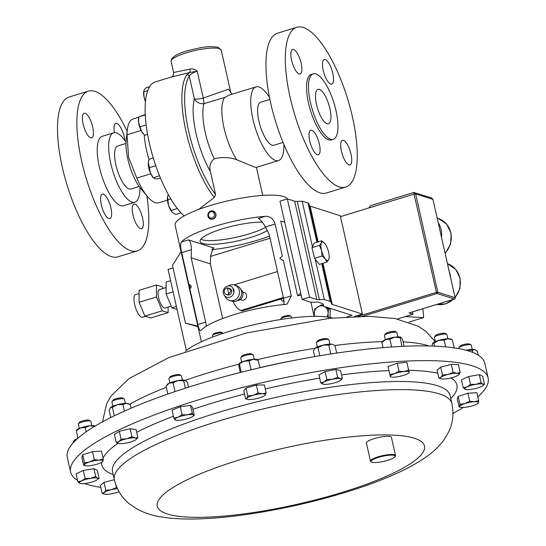 <?xml version="1.0" encoding="UTF-8"?>
<svg xmlns="http://www.w3.org/2000/svg" width="546" height="546" viewBox="0 0 546 546"><rect width="100%" height="100%" fill="white"/><g stroke="black" fill="none" stroke-linecap="round" stroke-linejoin="round"><path stroke-width="0.82" d="M265.602 227.327A36.978 7.794 -12.7 0 1 249.126 233.893A36.978 7.794 -12.7 0 1 200.785 239.244M267.301 230.596A36.978 7.794 -12.7 0 1 249.966 237.653A36.978 7.794 -12.7 0 1 200.089 241.373A36.978 7.794 -12.7 0 1 222.352 228.842A36.978 7.794 -12.7 0 1 262.326 222.126M279.845 258.265L282.35 256.142L275.116 224.044C273.362 218.714 270.113 216.134 265.37 216.305A57.774 12.176 167.3 0 0 214.585 226.365A57.774 12.176 167.3 0 0 181.381 242.028C180.303 243.618 180.412 247.161 181.709 252.655L188.936 284.753C189.23 283.067 190.417 288.315 189.851 288.793L197.891 324.481C198.983 329.607 200.102 331.504 201.249 330.187A57.774 12.176 -12.7 0 1 234.452 314.516A57.774 12.176 -12.7 0 1 285.237 304.456L287.121 304.108L291.305 295.877L283.265 260.189L281.791 259.923L279.845 258.265M101.338 204.846A12.838 4.245 -107 0 1 102.368 194.096A12.838 4.245 -107 0 1 110.927 207.903A12.838 4.245 -107 0 1 109.889 218.653A12.838 4.245 -107 0 1 101.338 204.846M83.122 124.038A12.838 4.245 -107 0 1 84.159 113.295A12.838 4.245 -107 0 1 92.711 127.102A12.838 4.245 -107 0 1 91.68 137.845A12.838 4.245 -107 0 1 83.122 124.038M114.469 132.658A12.838 4.245 -107 0 1 115.8 123.389A12.838 4.245 -107 0 1 124.358 137.189A12.838 4.245 -107 0 1 124.938 140.595M132.978 214.94A12.838 4.245 -107 0 1 134.009 204.19A12.838 4.245 -107 0 1 142.567 217.997A12.838 4.245 -107 0 1 141.53 228.74A12.838 4.245 -107 0 1 132.978 214.94M351.01 154.156A12.838 4.245 73 0 0 342.451 140.349A12.838 4.245 73 0 0 341.421 151.092A12.838 4.245 73 0 0 349.972 164.899A12.838 4.245 73 0 0 351.01 154.156M332.794 73.348A12.838 4.245 73 0 0 324.242 59.541A12.838 4.245 73 0 0 323.205 70.291A12.838 4.245 73 0 0 331.763 84.098A12.838 4.245 73 0 0 332.794 73.348M301.153 63.254A12.838 4.245 73 0 0 292.601 49.454A12.838 4.245 73 0 0 291.564 60.197A12.838 4.245 73 0 0 300.123 74.003A12.838 4.245 73 0 0 301.153 63.254M319.362 144.062A12.838 4.245 73 0 0 310.81 130.255A12.838 4.245 73 0 0 309.773 141.005A12.838 4.245 73 0 0 318.332 154.805A12.838 4.245 73 0 0 319.362 144.062M316.503 104.443A17.977 5.938 -107 0 1 317.956 89.401A17.977 5.938 -107 0 1 329.927 108.722A17.977 5.938 -107 0 1 328.48 123.771A17.977 5.938 -107 0 1 316.503 104.443M375.785 462.503A12.326 2.6 167.3 0 0 394.976 456.722A12.326 2.6 167.3 0 0 390.445 455.132A12.326 2.6 167.3 0 0 376.412 458.046A12.326 2.6 167.3 0 0 371.492 462.012A12.326 2.6 167.3 0 0 375.785 462.503M371.492 462.012L370.898 461.657A12.838 2.703 -12.7 0 1 370.475 461.152A12.838 2.703 -12.7 0 1 377.19 457.125A12.838 2.703 -12.7 0 1 390.636 454.49A12.838 2.703 -12.7 0 1 395.529 455.507A12.838 2.703 -12.7 0 1 395.359 456.142L394.976 456.722M370.475 461.152L366.386 442.997A12.838 2.703 -12.7 0 1 373.102 438.97A12.838 2.703 -12.7 0 1 386.548 436.336A12.838 2.703 -12.7 0 1 391.434 437.353L395.529 455.507M283.067 142.424L273.887 145.236A22.509 7.439 -107 0 1 258.886 121.035A22.509 7.439 -107 0 1 260.701 102.191L269.881 99.379M313.192 73.847L311.261 74.44A34.234 11.316 73 0 0 308.504 103.098A34.234 11.316 73 0 0 331.313 139.912L333.244 139.319A34.234 11.316 73 0 0 336.002 110.661A34.234 11.316 73 0 0 313.192 73.847A34.234 11.316 73 0 0 310.435 102.505A34.234 11.316 73 0 0 333.244 139.319M296.819 27.3L277.436 33.238A83.538 27.614 73 0 0 270.707 103.167A83.538 27.614 73 0 0 326.365 192.991L345.755 187.053A83.538 27.614 73 0 0 352.484 117.124A83.538 27.614 73 0 0 296.819 27.3A83.538 27.614 73 0 0 290.09 97.222A83.538 27.614 73 0 0 345.755 187.053M146.867 195.802A83.538 27.614 -107 0 1 137.312 250.894A83.538 27.614 -107 0 1 81.647 161.07A83.538 27.614 -107 0 1 88.377 91.141A83.538 27.614 -107 0 1 127.15 131.429M137.312 250.894L117.922 256.832A83.538 27.614 -107 0 1 62.264 167.008A83.538 27.614 -107 0 1 68.994 97.079L88.377 91.141M139.906 187.544A36.289 11.992 -107 0 1 134.903 202.218A36.289 11.992 -107 0 1 110.722 163.193A36.289 11.992 -107 0 1 113.65 132.814A36.289 11.992 -107 0 1 126.003 142.172M134.903 202.218L123.471 205.719A36.289 11.992 -107 0 1 99.29 166.694A36.289 11.992 -107 0 1 102.218 136.316L113.65 132.814M125.962 143.455L117.683 145.994A22.509 7.439 73 0 0 115.868 164.837A22.509 7.439 73 0 0 130.869 189.039L139.148 186.507M138.691 117.267L133.06 118.994A43.823 14.483 73 0 0 127.293 130.153L126.16 140.254A32.098 10.606 73 0 0 127.798 158.941A32.098 10.606 73 0 0 141.107 189.053L147.7 196.785A43.823 14.483 73 0 0 158.729 202.798L167.451 200.123M150.737 173.792L136.773 178.071A43.823 14.483 73 0 0 147.7 196.785M136.773 178.071L128.597 157.439L127.02 134.787L141.086 130.48M144.24 134.903A43.823 14.483 73 0 0 146.594 150.45A43.823 14.483 73 0 0 148.99 159.528M171.123 61.439C171.212 57.132 177.143 53.447 188.916 50.382C199.467 47.966 206.975 45.495 218.113 47.311L221.219 50.15A25.676 5.412 167.3 0 0 219.342 48.696A25.676 5.412 167.3 0 0 190.697 51.563A25.676 5.412 167.3 0 0 171.123 61.439L173.621 72.529C173.478 75.157 172.789 76.624 171.56 76.945L155.153 81.968A72.754 24.044 73 0 0 149.29 142.868A72.754 24.044 73 0 0 184.104 215.929M236.773 159.746A38.513 12.729 -107 0 1 224.037 127.969A38.513 12.729 -107 0 1 224.754 97.434L203.904 103.699A42.574 14.073 73 0 0 205.303 132.76A42.574 14.073 73 0 0 214.298 158.818C222.051 156.893 229.545 157.2 236.773 159.746L254.252 166.974L256.265 167.376L278.576 160.538A38.513 12.729 -107 0 1 252.914 119.124A38.513 12.729 -107 0 1 256.013 86.882A38.513 12.729 -107 0 1 269.471 97.345M214.298 158.818C210.285 162.08 208.988 166.346 210.401 171.601A50.949 16.837 -107 0 1 196.055 133.633A50.949 16.837 -107 0 1 194.39 98.867L189.285 76.208A2.054 1.87 -146.2 0 0 186.677 74.932L189.735 72.529L171.151 77.095M198.642 209.439L214.271 197.454L215.588 194.615L210.401 171.601M173.621 72.529L189.912 69.069C192.588 68.543 195.018 69.246 197.215 71.171L203.276 98.075A8.559 1.802 167.3 0 1 194.39 98.867A8.559 7.153 15.2 0 0 203.904 103.699A8.559 0.874 79.4 0 0 203.276 98.075L228.474 89.23L232.152 94.192M283.865 144.342A38.513 12.729 -107 0 1 278.576 160.538M242.615 291.919L244.11 292.397A4.034 3.706 107.7 0 1 245.393 299.072A4.034 3.706 107.7 0 1 241.66 300.082L240.165 299.604M240.711 289.196A6.402 5.89 107.7 0 1 242.813 292.601A6.402 5.89 107.7 0 1 237.039 300.723M226.931 286.302L229.648 285.224A8.108 7.46 107.7 0 1 234.418 285.032A8.108 7.46 107.7 0 1 239.271 290.513A8.108 7.46 107.7 0 1 237.005 298.45A8.108 7.46 107.7 0 1 229.497 300.477A8.108 7.46 107.7 0 1 225.71 297.55L224.126 295.099A5.788 5.324 107.7 0 1 223.362 293.277A5.788 5.324 107.7 0 1 226.931 286.302A5.788 5.324 107.7 0 1 232.794 287.906L234.077 290.097L233.845 292.547A5.788 5.324 107.7 0 1 229.62 297.249A5.788 5.324 107.7 0 1 224.126 295.099M234.418 285.032L236.609 285.729A8.108 7.46 107.7 0 1 241.462 291.209A8.108 7.46 107.7 0 1 239.189 299.153A8.108 7.46 107.7 0 1 231.681 301.174L229.497 300.477M228.76 294.117L231.074 290.588L228.617 288.186L227.375 287.954A3.337 3.071 -72.3 0 0 226.29 294.451A3.337 3.071 -72.3 0 0 228.76 294.117L227.375 287.954M226.29 294.451L227.566 294.854A3.337 3.071 -72.3 0 0 231.593 290.752A3.337 3.071 -72.3 0 0 229.6 288.493L228.617 288.186M283.524 298.239L242.021 310.947L240.738 310.544A19.253 17.711 107.7 0 1 233.115 301.467M283.988 301.29L282.384 300.983A25.874 23.799 107.7 0 1 280.794 299.072M222.945 333.408L222.918 333.299A5.351 1.126 167.3 0 0 222.768 333.101A5.351 1.126 167.3 0 0 222.748 333.087A5.351 1.126 167.3 0 0 217.458 333.374A5.351 1.126 167.3 0 0 212.551 335.387A5.351 1.126 167.3 0 0 212.483 335.654L212.79 337.019M222.748 333.087L221.437 332.302A4.218 0.887 167.3 0 0 221.437 332.302A4.218 0.887 167.3 0 0 217.267 332.528A4.218 0.887 167.3 0 0 213.397 334.111L212.551 335.387M291.605 317.99L291.298 316.625A5.351 1.126 167.3 0 0 291.12 316.414A5.351 1.126 167.3 0 0 282.432 317.752A5.351 1.126 167.3 0 0 280.931 318.707A5.351 1.126 167.3 0 0 280.862 318.973L280.972 319.465M291.12 316.414L289.81 315.629A4.218 0.887 167.3 0 0 282.964 316.687A4.218 0.887 167.3 0 0 281.777 317.438L280.931 318.707M332.616 318.011A81.313 17.131 167.3 0 0 258.968 323.594A81.313 17.131 167.3 0 0 187.046 349.87A81.313 17.131 167.3 0 0 185.387 351.187M323.949 306.299A7.487 6.893 -72.3 0 0 314.209 313.322A7.487 6.893 -72.3 0 0 314.714 316.359M326.999 316.96A7.487 6.893 -72.3 0 0 328.098 313.165L328.221 317.547M323.785 306.067L321.71 304.716L314.598 309.104L314.216 316.366M145.516 316.311L142.533 317.226A11.835 3.911 -107 0 1 141.612 317.199A11.835 3.911 -107 0 1 134.964 305.78A11.835 3.911 -107 0 1 135.599 294.601L139.094 293.53M171.232 306.163L165.069 308.053A9.657 3.194 -107 0 1 164.312 308.026A9.657 3.194 -107 0 1 158.886 298.71A9.657 3.194 -107 0 1 159.412 289.578L166.127 287.524M125.362 403.378L124.413 399.16A6.422 1.351 167.3 0 0 124.201 398.908A6.422 1.351 167.3 0 0 117.806 399.262A6.422 1.351 167.3 0 0 111.971 401.665A6.422 1.351 167.3 0 0 111.889 401.979L112.838 406.197M124.201 398.908L122.72 398.02A5.146 1.085 167.3 0 0 117.602 398.307A5.146 1.085 167.3 0 0 112.92 400.232L111.971 401.665M396.928 332.705A6.422 1.351 167.3 0 0 396.928 332.698A6.422 1.351 167.3 0 0 396.717 332.446A6.422 1.351 167.3 0 0 390.37 332.794A6.422 1.351 167.3 0 0 384.486 335.203A6.422 1.351 167.3 0 0 384.404 335.524A6.422 1.351 167.3 0 0 384.404 335.531L385.353 339.735M396.717 332.446L395.243 331.558A5.146 1.085 167.3 0 0 390.151 331.838A5.146 1.085 167.3 0 0 385.442 333.77L384.486 335.203M447.857 338.773L446.908 334.561A6.422 1.351 167.3 0 0 446.696 334.309A6.422 1.351 167.3 0 0 440.875 334.534A6.422 1.351 167.3 0 0 434.732 336.78A6.422 1.351 167.3 0 0 434.466 337.066A6.422 1.351 167.3 0 0 434.384 337.38L435.333 341.598M446.696 334.309L445.222 333.422A5.146 1.085 167.3 0 0 440.554 333.606A5.146 1.085 167.3 0 0 435.633 335.401A5.146 1.085 167.3 0 0 435.421 335.633L434.466 337.066M182.391 380.077L181.443 375.866A6.422 1.351 167.3 0 0 181.231 375.614A6.422 1.351 167.3 0 0 177.259 375.518A6.422 1.351 167.3 0 0 169.001 378.371A6.422 1.351 167.3 0 0 168.919 378.685L169.867 382.903M181.231 375.614L179.757 374.727A5.146 1.085 167.3 0 0 176.576 374.652A5.146 1.085 167.3 0 0 169.956 376.938L169.001 378.371M75.471 440.438A6.422 1.351 167.3 0 0 74.932 440.67A6.422 1.351 167.3 0 0 73.417 441.687A6.422 1.351 167.3 0 0 73.335 442.001L73.451 442.513M77.198 438.827A5.146 1.085 167.3 0 0 75.587 439.434A5.146 1.085 167.3 0 0 74.372 440.253L73.417 441.687M472.208 349.406L471.259 345.188A6.422 1.351 167.3 0 0 471.048 344.942A6.422 1.351 167.3 0 0 466.448 344.942A6.422 1.351 167.3 0 0 460.333 346.683A6.422 1.351 167.3 0 0 458.817 347.693A6.422 1.351 167.3 0 0 458.736 348.014L458.879 348.641M471.048 344.942L469.574 344.055A5.146 1.085 167.3 0 0 465.881 344.055A5.146 1.085 167.3 0 0 460.981 345.447A5.146 1.085 167.3 0 0 459.773 346.26L458.817 347.693M254.211 359.268L253.262 355.05A6.422 1.351 167.3 0 0 253.051 354.804A6.422 1.351 167.3 0 0 251.18 354.531A6.422 1.351 167.3 0 0 244.936 355.596A6.422 1.351 167.3 0 0 240.82 357.555A6.422 1.351 167.3 0 0 240.731 357.876L241.687 362.094M253.051 354.804L251.57 353.917A5.146 1.085 167.3 0 0 250.075 353.699A5.146 1.085 167.3 0 0 245.072 354.552A5.146 1.085 167.3 0 0 241.769 356.122L240.82 357.555M91.796 425.607L90.848 421.396A6.422 1.351 167.3 0 0 90.636 421.143A6.422 1.351 167.3 0 0 81.873 422.14A6.422 1.351 167.3 0 0 78.406 423.901A6.422 1.351 167.3 0 0 78.324 424.215L79.272 428.433M90.636 421.143L89.162 420.256A5.146 1.085 167.3 0 0 82.139 421.055A5.146 1.085 167.3 0 0 79.361 422.467L78.406 423.901M329.88 344.11L328.931 339.899A6.422 1.351 167.3 0 0 328.719 339.646A6.422 1.351 167.3 0 0 328.317 339.496A6.422 1.351 167.3 0 0 321.799 340.124A6.422 1.351 167.3 0 0 316.489 342.403A6.422 1.351 167.3 0 0 316.4 342.717L317.356 346.935M328.719 339.646L327.238 338.759A5.146 1.085 167.3 0 0 326.924 338.636A5.146 1.085 167.3 0 0 321.696 339.141A5.146 1.085 167.3 0 0 317.438 340.97L316.489 342.403M488.131 377.989L484.807 363.247A213.984 45.086 167.3 0 0 248.853 370.359A213.984 45.086 167.3 0 0 67.315 457.33L70.632 472.072A213.984 45.086 -12.7 0 1 182.562 404.92A213.984 45.086 -12.7 0 1 406.661 361.063A213.984 45.086 -12.7 0 1 488.131 377.989A213.984 45.086 -12.7 0 1 477.818 396.867M463.267 407.452A213.984 45.086 -12.7 0 1 452.975 413.438M210.531 219.11L212.967 219.185C215.349 218.182 216.339 216.373 215.929 213.766L213.131 210.954A4.279 3.938 -72.3 0 0 209.104 212.087A4.279 3.938 -72.3 0 0 208.012 216.38A4.279 3.938 -72.3 0 0 210.531 219.11A4.279 3.938 -72.3 0 0 214.551 217.977A4.279 3.938 -72.3 0 0 215.65 213.677A4.279 3.938 -72.3 0 0 213.131 210.954M208.531 215.943A3.269 3.01 -72.3 0 0 212.278 217.99A3.269 3.01 -72.3 0 0 214.373 213.875A3.269 3.01 -72.3 0 0 210.626 211.834A3.269 3.01 -72.3 0 0 208.531 215.943M200.696 330.576L201.249 330.187M189.851 288.793A2.143 1.966 -72.3 0 0 189.79 284.814L188.936 284.753M287.455 198.908A57.774 12.176 167.3 0 0 209.917 205.63A57.774 12.176 167.3 0 0 175.13 225.218L201.392 341.769M211.732 249.734A57.774 12.176 167.3 0 0 257.732 240.131A57.774 12.176 167.3 0 0 269.526 236.131M284.719 222.147L280.774 221.062L297.597 295.714L301.18 295.174M100.819 487.38A213.984 45.086 -12.7 0 1 84.398 483.538M77.546 480.364A213.984 45.086 -12.7 0 1 70.632 472.072M116.189 442.39L114.401 434.459L119.308 431.272L130.139 428.815L136.063 429.545L137.851 437.476L135.074 437.926A9.623 2.027 -12.7 0 1 136.077 439.53A9.623 2.027 -12.7 0 1 135.585 439.892A9.623 2.027 -12.7 0 1 127.716 442.717A9.623 2.027 -12.7 0 1 119.335 443.577A9.623 2.027 -12.7 0 1 118.666 443.454A9.623 2.027 -12.7 0 1 118.823 441.618L116.189 442.39L118.666 443.454M389.858 374.467L388.076 366.537L397.16 363.274L406.838 362.285L409.104 372.167A9.623 2.027 -12.7 0 1 408.592 373.068A9.623 2.027 -12.7 0 1 404.852 374.931A9.623 2.027 -12.7 0 1 395.475 377.061A9.623 2.027 -12.7 0 1 391.182 376.993A9.623 2.027 -12.7 0 1 390.342 376.419A9.623 2.027 -12.7 0 1 394.587 373.655A9.623 2.027 -12.7 0 1 403.972 371.533L398.949 371.205L394.587 373.655L389.858 374.467L390.451 376.733M119.028 491.707A9.623 2.027 -12.7 0 1 114.735 493.079A9.623 2.027 -12.7 0 1 105.869 494.294A9.623 2.027 167.3 0 1 104.463 494.11A9.623 2.027 167.3 0 1 104.143 492.622A9.623 2.027 -12.7 0 1 111.275 489.742L105.76 490.288L104.143 492.622L102.157 493.318L100.368 485.387L103.972 482.357L114.326 479.702M438.854 378.064L437.066 370.133L440.67 367.103L451.33 364.366L458.394 364.673L460.182 372.604L456.831 373.266L453.119 372.297L447.973 374.488A9.623 2.027 -12.7 0 1 456.831 373.266A9.623 2.027 167.3 0 1 458.572 374.931A9.623 2.027 -12.7 0 1 451.433 377.818A9.623 2.027 -12.7 0 1 442.567 379.04A9.623 2.027 -12.7 0 1 441.161 378.856A9.623 2.027 -12.7 0 1 440.84 377.368A9.623 2.027 -12.7 0 1 447.973 374.488L442.458 375.034L440.84 377.368L438.854 378.064L441.025 378.815M173.819 418.045L172.031 410.114L180.269 406.784L190.499 405.378L192.499 407.302L194.287 415.233L193.468 415.09A9.623 2.027 -12.7 0 1 193.107 416.236A9.623 2.027 -12.7 0 1 190.349 417.717A9.623 2.027 -12.7 0 1 181.115 420.086A9.623 2.027 -12.7 0 1 175.696 420.161A9.623 2.027 -12.7 0 1 175 419.826A9.623 2.027 -12.7 0 1 178.119 417.199L173.819 418.045L175 419.826L175.812 419.97M77.853 481.743L79.723 483.34A9.623 2.027 167.3 0 1 81.661 480.889A9.623 2.027 -12.7 0 1 90.588 478.33L85.094 478.405L81.661 480.889L77.853 481.743L76.065 473.812L83.313 470.475L93.926 468.686L97.297 470.236L99.085 478.166L97.584 478.207A9.623 2.027 -12.7 0 1 97.529 479.552A9.623 2.027 -12.7 0 1 95.646 480.657A9.623 2.027 -12.7 0 1 86.718 483.224A9.623 2.027 -12.7 0 1 80.112 483.476A9.623 2.027 -12.7 0 1 79.723 483.34L80.078 483.463M482.923 385.565A9.623 2.027 167.3 0 1 481.046 386.67A9.623 2.027 -12.7 0 1 472.119 389.23A9.623 2.027 -12.7 0 1 465.513 389.489A9.623 2.027 -12.7 0 1 465.124 389.353A9.623 2.027 -12.7 0 1 467.055 386.902L463.254 387.756L461.466 379.825L468.707 376.481L479.327 374.692L482.698 376.249L484.486 384.179L482.985 384.22L481.115 382.623L475.989 384.336A9.623 2.027 -12.7 0 1 482.985 384.22A9.623 2.027 167.3 0 1 482.923 385.565L484.486 384.179M245.557 398.792L243.769 390.861L246 388.035L256.313 385.073L264.394 384.937L266.182 392.867L262.326 393.755A9.623 2.027 -12.7 0 1 265.247 395.099A9.623 2.027 -12.7 0 1 264.926 395.427A9.623 2.027 -12.7 0 1 258.975 397.993A9.623 2.027 -12.7 0 1 249.781 399.542A9.623 2.027 -12.7 0 1 247.509 399.351A9.623 2.027 -12.7 0 1 246.86 398.198A9.623 2.027 -12.7 0 1 253.132 395.304L247.788 395.966L246.86 398.198L245.557 398.792L247.509 399.351M83.674 465.308L81.886 457.377L82.712 454.804L92.499 451.672L101.454 451.098L103.242 459.029L98.949 460.135A9.623 2.027 -12.7 0 1 103.01 461.131A9.623 2.027 -12.7 0 1 102.511 461.766A9.623 2.027 -12.7 0 1 97.7 463.984A9.623 2.027 -12.7 0 1 88.336 465.84A9.623 2.027 -12.7 0 1 85.101 465.69A9.623 2.027 -12.7 0 1 84.275 464.844L83.674 465.308L85.101 465.69M320.72 382.814L318.932 374.884L325.061 371.587L335.879 369.444L340.567 370.598L342.356 378.528L340.192 378.774A9.623 2.027 -12.7 0 1 340.595 380.269A9.623 2.027 -12.7 0 1 339.475 380.999A9.623 2.027 -12.7 0 1 330.999 383.715A9.623 2.027 -12.7 0 1 323.246 384.207A9.623 2.027 -12.7 0 1 323.177 384.193A9.623 2.027 -12.7 0 1 323.969 381.982A9.623 2.027 -12.7 0 1 332.439 379.265L326.849 379.518L323.969 381.982L320.72 382.814L323.246 384.207M477.832 403.18L478.433 402.716A9.623 2.027 167.3 0 1 477.941 403.351A9.623 2.027 167.3 0 1 473.129 405.569A9.623 2.027 -12.7 0 1 463.759 407.425A9.623 2.027 -12.7 0 1 460.524 407.275A9.623 2.027 -12.7 0 1 459.698 406.429L459.097 406.893L457.309 398.962L458.142 396.396L467.922 393.257L476.876 392.683L478.665 400.614L474.372 401.72A9.623 2.027 -12.7 0 1 478.433 402.716L478.665 400.614M126.692 438.793A9.623 2.027 -12.7 0 1 135.074 437.926L131.927 436.745L126.692 438.793A9.623 2.027 167.3 0 0 118.823 441.618L121.096 439.202L126.692 438.793M136.104 439.503L137.851 437.476M119.308 431.272L121.096 439.202M130.139 428.815L131.927 436.745M409.104 372.167A9.623 2.027 167.3 0 0 403.972 371.533L408.626 370.215L409.213 372.481M397.16 363.274L398.949 371.205M406.838 362.285L408.626 370.215M117.028 487.803L116.421 487.551L111.275 489.742A9.623 2.027 -12.7 0 1 117.41 488.629M102.157 493.318L104.327 494.069M103.972 482.357L105.76 490.288M115.779 484.718L116.421 487.551M458.572 374.931L458.572 374.931A9.623 2.027 167.3 0 0 458.572 374.931L460.182 372.604M451.33 364.366L453.119 372.297M440.67 367.103L442.458 375.034M187.353 414.83A9.623 2.027 -12.7 0 1 193.468 415.09L192.288 413.308L187.353 414.83A9.623 2.027 167.3 0 0 178.119 417.199L182.05 414.714L187.353 414.83M180.269 406.784L182.05 414.714M190.499 405.378L192.288 413.308M90.588 478.33A9.623 2.027 -12.7 0 1 97.584 478.207L95.714 476.617L90.588 478.33M97.529 479.552L99.085 478.166M83.313 470.475L85.094 478.405M93.926 468.686L95.714 476.617M467.055 386.902A9.623 2.027 -12.7 0 1 475.989 384.336L470.495 384.411L467.055 386.902M463.254 387.756L465.513 389.489M479.327 374.692L481.115 382.623M468.707 376.481L470.495 384.411M262.326 393.755A9.623 2.027 167.3 0 0 253.132 395.304L258.101 393.004L262.326 393.755M264.926 395.427L266.182 392.867M246 388.035L247.788 395.966M256.313 385.073L258.101 393.004M89.578 461.991A9.623 2.027 -12.7 0 1 98.949 460.135L94.287 459.602L89.578 461.991A9.623 2.027 167.3 0 0 84.275 464.844L84.5 462.735L89.578 461.991M102.409 461.595L103.01 461.131L103.242 459.029M82.712 454.804L84.5 462.735M92.499 451.672L94.287 459.602M340.192 378.774A9.623 2.027 167.3 0 0 332.439 379.265L337.667 377.375L340.192 378.774M340.69 380.18L342.356 378.528M325.061 371.587L326.849 379.518M335.879 369.444L337.667 377.375M465.008 403.576A9.623 2.027 -12.7 0 1 474.372 401.72L469.71 401.187L465.008 403.576L459.93 404.327L459.698 406.429A9.623 2.027 -12.7 0 1 465.008 403.576M460.524 407.275L459.097 406.893M467.922 393.257L469.71 401.187M458.142 396.396L459.93 404.327M314.68 348.641A9.623 2.027 -12.7 0 1 314.749 348.553A9.623 2.027 -12.7 0 1 315.431 347.945A9.623 2.027 -12.7 0 1 323.13 345.106A9.623 2.027 -12.7 0 1 331.647 344.151A9.623 2.027 -12.7 0 1 332.923 344.451L331.647 344.151L328.808 345.065L323.13 345.106L318.004 347.597L315.431 347.945L313.418 350.75L314.735 356.613M336.698 353.078L335.032 345.693L333.463 344.724M319.84 355.739L318.004 347.597M330.064 354.088L330.74 353.617L328.808 345.065M331.169 353.917L330.74 353.617M76.338 430.466L76.665 430.05A9.623 2.027 -12.7 0 1 80.48 427.948A9.623 2.027 -12.7 0 1 89.837 425.757A9.623 2.027 -12.7 0 1 94.84 425.948L95.093 426.078M95.031 426.433L89.837 425.757L85.196 427.532L80.48 427.948L76.508 430.685M86.166 431.818L85.196 427.532M77.962 438.151L76.31 430.814M239.011 363.8A9.623 2.027 -12.7 0 1 239.08 363.711A9.623 2.027 -12.7 0 1 243.939 361.247A9.623 2.027 -12.7 0 1 253.33 359.316A9.623 2.027 -12.7 0 1 257.255 359.609L257.924 359.944M241.25 372.249L239.407 364.059L238.889 364.08L238.93 366.55L240.267 372.495M238.889 364.08L243.939 361.247L249.031 360.879L253.33 359.316L257.664 360.23M259.876 367.738L258.176 360.203M250.286 370.011L250.955 369.437L249.031 360.879M251.645 369.683L250.955 369.437M466.107 350.252A9.623 2.027 -12.7 0 1 466.693 350.129A9.623 2.027 -12.7 0 1 474.611 349.542A9.623 2.027 -12.7 0 1 475.252 349.747A9.623 2.027 -12.7 0 1 475.32 349.781M472.891 352.484L472.386 350.239L466.134 350.259M472.386 350.239L474.611 349.542L477.395 351.29L478.269 355.187M167.854 394.041L166.052 386.07L167.26 384.52A9.623 2.027 -12.7 0 1 169.267 383.176A9.623 2.027 -12.7 0 1 178.098 380.569A9.623 2.027 -12.7 0 1 185.292 380.357A9.623 2.027 -12.7 0 1 185.435 380.425A9.623 2.027 -12.7 0 1 185.456 380.432M188.52 387.175L187.421 382.309L185.292 380.357L183.715 380.855L178.098 380.569L173.027 382.732L169.267 383.176L166.052 386.07M185.367 388.186L183.715 380.855M174.618 391.721L174.959 391.291L173.027 382.732M175.539 391.414L174.959 391.291M432.719 343.222A9.623 2.027 -12.7 0 1 432.732 343.216A9.623 2.027 -12.7 0 1 438.718 340.397A9.623 2.027 -12.7 0 1 447.966 338.773A9.623 2.027 -12.7 0 1 450.907 339.114L452.402 339.871L447.966 338.773L444.089 340.117L438.718 340.397L433.893 343.127L432.678 343.284L432.043 346.048M445.611 346.867L444.089 340.117M434.575 346.144L433.893 343.127M454.204 347.877L452.402 339.871M396.928 332.698A6.422 1.351 167.3 0 0 396.928 332.691L397.877 336.916M385.599 339.632A9.623 2.027 -12.7 0 1 394.772 337.21A9.623 2.027 -12.7 0 1 400.921 337.257A9.623 2.027 -12.7 0 1 400.948 337.271L400.225 337.687L394.772 337.21L389.878 339.189L385.599 339.632L381.879 342.526L382.746 341.352A9.623 2.027 -12.7 0 1 385.599 339.632M404.095 346.294L402.573 339.523L401.119 337.38M391.639 346.99L389.878 339.189M383.033 347.645L381.879 342.526M401.917 346.389L400.225 337.687M110.469 407.562L110.231 407.814A9.623 2.027 -12.7 0 1 110.231 407.814A9.623 2.027 -12.7 0 1 110.469 407.562A9.623 2.027 -12.7 0 1 117.397 404.668A9.623 2.027 -12.7 0 1 126.358 403.371A9.623 2.027 -12.7 0 1 128.406 403.719L129.545 404.286L126.358 403.371L122.973 404.497L117.397 404.668L112.38 407.289L110.469 407.562L109.111 410.278L110.756 417.56M131.088 408.19L130.296 404.688L129.545 404.286M124.454 411.09L122.973 404.497M114.298 415.82L112.38 407.289M354.368 316.523L362.421 314.059L340.472 216.653L368.891 207.944L370.563 205.692L413.697 192.485L414.544 192.492L415.636 193.878L437.796 292.192L455.118 297.72L432.958 199.406L415.636 193.878L414.271 194.048L368.891 207.944M186.316 350.43L168.066 269.451L173.034 267.929M210.544 256.443L270.004 238.233M168.113 307.118L168.113 312.653L150.73 317.977L144.902 316.12L162.285 310.797L156.463 296.976L156.47 285.012L162.305 286.868L162.981 288.486M156.47 285.012L139.094 290.335L139.087 302.3L144.902 316.12M177.088 309.48L171.935 307.835L176.406 306.47M170.598 280.685L166.127 282.057L166.12 294.014L171.935 307.835M397.468 318.973L413.015 314.209L409.002 312.933L454.381 299.031L437.059 293.509L362.585 316.318M357.91 316.407L436.431 292.363L413.697 192.485M413.752 192.513L431.497 197.898L433.039 199.461L431.497 197.898M413.015 314.209L412.489 311.889M422.85 308.715A120.686 39.885 -107 0 1 423.635 317.615L408.995 322.092M405.289 316.578L423.635 317.615M166.12 294.014L173.123 291.871M168.113 312.653L162.285 310.797M139.087 302.3L156.463 296.976M340.472 216.653L340.267 215.752L310.094 206.129A8.559 1.802 -12.7 0 1 309.48 205.692L308.674 203.508A8.559 1.802 167.3 0 0 308.06 203.071L302.163 201.194L297.263 201.406A8.559 1.802 -12.7 0 1 294.676 201.208L287.332 198.867L279.982 201.119L302.136 299.426L310.278 302.027A8.559 1.802 167.3 0 0 312.865 302.218L316.032 302.081A8.559 1.802 -12.7 0 1 318.618 302.279L322.379 303.48A8.559 1.802 -12.7 0 1 322.986 303.91L323.798 306.094A8.559 1.802 167.3 0 0 324.406 306.531L352.027 315.342L346.963 316.892M282.384 300.983L283.92 300.512M297.597 295.714L300.757 293.304M198.021 326.795L185.463 323.068L172.461 265.376L181.088 251.651M197.891 326.215L185.463 323.068M326.836 262.1L319.335 264.4L314.551 258.333L311.984 247.693L314.203 243.113L321.703 240.82L321.376 242.868L319.492 245.393L321.546 250.477L322.058 256.033L325.225 258.831L326.836 262.1L328.719 259.575L329.095 258.231M312.435 246.758L302.163 201.194M362.421 314.059L332.248 304.436A8.559 1.802 -12.7 0 1 331.634 303.999L330.828 301.815A8.559 1.802 167.3 0 0 330.214 301.378L324.324 299.501L315.24 259.214M324.324 299.501L319.417 299.713A8.559 1.802 -12.7 0 1 316.83 299.515L309.493 297.174L287.332 198.867M309.493 297.174L302.136 299.426M311.984 247.693L319.492 245.393M314.551 258.333L322.058 256.033M324.87 243.612A9.623 3.18 73 0 0 324.652 243.345A9.623 3.18 73 0 0 321.376 242.868A9.623 3.18 -107 0 0 321.546 250.477A9.623 3.18 -107 0 0 325.225 258.831A9.623 3.18 -107 0 0 328.719 259.575A9.623 3.18 -107 0 0 329.129 257.971A9.623 3.18 -107 0 0 328.549 251.965A9.623 3.18 -107 0 0 324.87 243.612L321.703 240.82M329.989 317.424L330.262 309.493L328.521 308.94L328.126 313.165A7.487 6.893 -72.3 0 0 324.495 306.559M328.521 308.94L324.638 306.606M323.505 305.303L321.71 304.716M326.624 307.241L330.262 309.493M240.738 310.544L283.354 297.488M234.179 284.957A19.253 17.711 107.7 0 1 234.275 284.773L277.505 271.533M233.845 292.547L232.794 287.906M215.588 194.615A70.7 23.369 73 0 1 188.677 131.286A70.7 23.369 73 0 1 189.285 76.208C190.281 74.358 192.922 72.679 197.215 71.171L189.735 72.529A4.279 1.474 73.1 0 0 189.912 69.069M256.013 86.882L229.156 95.113L224.754 97.434M127.293 130.153A43.823 14.483 73 0 0 127.02 134.787M167.445 197.256A9.623 3.18 73 0 0 167.431 197.379A9.623 3.18 73 0 0 168.577 205.392A9.623 3.18 73 0 0 171.908 212.005A9.623 3.18 73 0 0 171.949 212.053M180.985 212.838L175.669 214.462L171.983 212.094L168.577 205.392L167.513 196.826L168.311 194.478M167.438 197.345L167.513 196.826M170.843 198.894L167.663 199.87M177.348 208.511L171.041 210.442M147.563 134.35L144.588 135.265L141.503 131.286A9.623 3.18 73 0 0 142.977 133.49A9.623 3.18 73 0 0 143.127 133.654M146.137 124.945L139.967 126.836L141.503 131.286A9.623 3.18 -107 0 1 138.575 122.127L138.739 116.946L145.236 114.53M138.588 118.025L138.5 118.864A9.623 3.18 73 0 0 138.575 122.127L139.967 126.836M145.256 114.947L138.739 116.946M145.495 101.276L144.13 97.406A9.623 3.18 73 0 0 145.454 101.679M147.72 90.643L143.714 91.871L144.13 97.406A9.623 3.18 -107 0 1 143.639 91.803L144.137 90.035L146.11 87.722L149.618 86.643M148.362 162.537A9.623 3.18 73 0 0 148.355 162.592A9.623 3.18 73 0 0 148.294 163.759A9.623 3.18 73 0 0 150.362 172.939L148.369 162.469L149.072 159.268L153.283 157.978M159.5 175.689L153.365 177.846L152.832 177.218A9.623 3.18 -107 0 1 150.362 172.939L153.208 177.614L154.504 178.515L157.357 178.938L160.449 177.996M155.794 165.718L149.065 167.779M281.832 259.937L282.412 260.121A2.143 1.966 -72.3 0 0 283.265 260.189M222.659 318.516L210.353 263.902L191.175 257.78L205.671 322.106A8.559 2.826 -107 0 1 206.156 326.283M210.353 263.902L210.565 255.808L213.274 248.027L213.991 248.027L188.418 239.871C190.336 241.045 191.325 244.321 191.387 249.693L191.175 257.78M283.558 304.607L283.811 304.102A8.559 2.826 73 0 0 283.531 298.252L269.035 233.934L265.438 227.013C262.879 222.406 260.51 219.553 258.333 218.461L265.37 216.305M214.271 197.454A72.754 24.044 -107 0 1 186.056 131.606A72.754 24.044 -107 0 1 186.677 74.932M436.8 304.443A21.103 19.417 -72.3 0 0 445.27 303.863A21.103 19.417 -72.3 0 0 452.893 299.515M295.598 360.128A173.034 36.459 167.3 0 0 259.855 367.642M238.875 364.196A173.034 36.459 167.3 0 0 185.21 380.323M166.332 387.298A173.034 36.459 167.3 0 0 129.559 404.293M110.715 417.39A173.034 36.459 167.3 0 0 110.292 417.799M240.267 372.474A173.034 36.459 167.3 0 0 236.896 373.355M114.339 479.757A173.034 36.459 -12.7 0 1 204.852 425.45A173.034 36.459 -12.7 0 1 386.063 389.987A173.034 36.459 -12.7 0 1 451.945 403.671C453.924 413.977 452.839 423.375 448.682 431.872L444.028 439.796C438.834 446.689 432.903 452.388 426.235 456.893C415.288 464.51 401.754 471.587 385.626 478.119C335.271 499.037 256.948 516.496 203.317 518.7C186.916 519.526 172.434 518.864 159.869 516.707C152.027 515.479 144.328 512.871 136.78 508.879L129.225 503.699C121.901 497.815 116.94 489.83 114.339 479.757L112.503 471.594A173.034 36.459 -12.7 0 1 203.01 417.294A173.034 36.459 -12.7 0 1 384.227 381.825A173.034 36.459 -12.7 0 1 450.102 395.509L450.081 395.359M113.193 474.651A181.968 38.343 -12.7 0 1 101.706 462.319M103.023 458.074A181.968 38.343 -12.7 0 1 118.011 443.256M136.684 432.289A181.968 38.343 -12.7 0 1 173.416 416.277M192.95 409.302A181.968 38.343 -12.7 0 1 244.485 394.035M265.288 388.923A181.968 38.343 -12.7 0 1 319.663 378.139M341.537 374.897A181.968 38.343 -12.7 0 1 387.619 370.638A181.968 38.343 -12.7 0 1 388.984 370.577M372.352 435.189A136.95 28.856 -12.7 0 1 396.976 471.328A136.95 28.856 -12.7 0 1 209.439 517.062A136.95 28.856 -12.7 0 1 184.814 480.924A136.95 28.856 -12.7 0 1 372.352 435.189M408.729 370.318A181.968 38.343 -12.7 0 1 437.755 373.191M450.969 377.941A181.968 38.343 -12.7 0 1 450.791 398.566M429.026 345.966A173.034 36.459 167.3 0 0 403.098 341.864M382.534 341.625A173.034 36.459 167.3 0 0 334.759 345.495M314.967 348.314A173.034 36.459 167.3 0 0 257.316 359.643M445.113 253.03A21.103 19.417 -72.3 0 0 438.09 218.393L437.244 218.127M438.322 222.905A21.103 19.417 107.7 0 1 441.509 237.066M455.077 297.249A21.103 19.417 -72.3 0 0 447.529 263.759L455.651 269.267L460.114 278.242L459.916 288.493L455.152 297.604M449.46 272.338A21.103 19.417 107.7 0 1 450.614 277.45M409.084 312.933L454.463 299.037A1.072 1.072 0 0 0 455.193 297.775L455.118 297.72A1.072 0.983 -72.3 0 1 454.381 299.031A1.072 0.355 73 0 0 454.463 299.037A1.072 0.355 73 0 0 454.545 298.962M432.992 199.549L455.139 297.877M437.059 293.509A1.072 0.983 -72.3 0 0 437.796 292.192L436.431 292.363A1.072 0.355 -107 0 0 437.059 293.509M316.898 242.287L308.06 203.071M330.214 301.378L321.717 263.67M332.248 304.436L322.973 263.281M318.154 241.905L310.094 206.129M331.634 303.999L322.495 263.431M317.676 242.049L309.48 205.692M330.828 301.815L322.195 263.52M317.376 242.144L308.674 203.508M319.417 299.713L297.263 201.406M316.83 299.515L294.676 201.208M213.991 248.027L212.578 248.464M188.418 239.871L181.381 242.028M191.387 249.693L181.709 252.655M205.671 322.106L197.891 324.481M291.305 295.877L283.531 298.252M275.116 224.044L265.438 227.013M221.219 50.15L230.583 91.687M436.786 304.45L445.604 303.876L453.46 299.345M102.471 421.881L106.613 403.76L111.172 395.864L128.952 378.61L168.857 357.596L246.335 332.992L329.777 318.291L369.144 316.325L395.092 318.53L418.475 326.337L426.071 331.497L435.203 341.653M451.945 403.671L450.102 395.509M314.114 316.366L310.913 302.163M391.182 376.993L390.451 376.801M408.592 373.068L409.213 372.543M104.463 494.11L104.074 494M441.161 378.856L440.772 378.747M193.107 416.236L194.28 415.24M438.09 218.393L446.608 224.044L451.153 233.456L450.614 244.137L445.181 253.351M329.129 257.971L329.088 258.381M262.735 195.42L256.402 167.329M142.977 133.49L143.345 133.92"/></g></svg>
